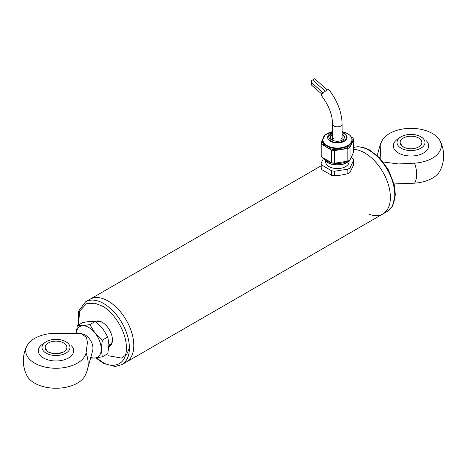 <?xml version="1.0" encoding="UTF-8"?>
<svg xmlns="http://www.w3.org/2000/svg" width="467" height="467" viewBox="0 0 467 467"><rect width="100%" height="100%" fill="white"/><g stroke="black" fill="none" stroke-linecap="round" stroke-linejoin="round"><path stroke-width="0.7" d="M325.33 91.188L312.54 79.974L311.863 80.044L311.18 82.332L323.234 92.921M108.14 301.046A36.286 20.951 60 0 1 131.846 333.018A36.286 20.951 60 0 1 126.283 362.094A36.286 20.951 -120 0 0 131.846 333.018A36.286 20.951 -120 0 0 108.14 301.046A36.286 20.951 -120 0 0 89.997 299.248A36.286 20.951 60 0 1 108.14 301.046M364.727 152.907A36.286 20.951 -120 0 0 353.589 149.411A36.286 20.951 60 0 1 385.649 177.466A36.286 20.951 60 0 1 382.87 213.956A36.286 20.951 -120 0 0 388.427 184.879A36.286 20.951 -120 0 0 364.727 152.907M77.971 325.312L78.637 311.04L85.601 301.787A36.286 20.951 60 0 1 103.744 303.585A36.286 20.951 60 0 1 127.444 335.557A36.286 20.951 60 0 1 121.887 364.634L382.87 213.956A36.286 20.951 60 0 1 368.802 214.137M311.67 82.618L311.18 84.778L322.008 94.229M327.39 89.897L314.659 78.754L313.976 78.824L313.053 80.155M332.592 124.088A4.763 2.749 180 0 0 337.355 126.837A4.763 2.749 180 0 0 342.118 124.088C341.774 112.045 337.349 100.551 328.85 89.617C328.26 88.421 320.38 94.76 321.424 95.583C328.616 104.987 332.335 114.491 332.592 124.088L332.592 140.071A4.763 2.749 180 0 1 333.683 138.32M323.561 158.103A14.833 8.564 0 0 0 347.448 161.232M350.489 158.932A14.833 8.564 0 0 0 352.176 155.301M351.33 137.029L352.789 137.87A16.462 9.503 180 0 1 353.589 139.592L353.589 152.254L350.034 159.907A16.462 9.503 0 0 1 347.857 161.168L347.857 148.5A16.462 9.503 180 0 0 350.034 147.239L350.034 159.907M324.419 135.669L324.676 135.121A16.462 9.503 180 0 1 326.106 134.239M321.921 157.157L321.921 144.49A16.462 9.503 180 0 1 321.127 142.768L321.127 155.435A16.462 9.503 180 0 0 321.921 157.157L331.623 162.755L331.623 150.088A16.462 9.503 180 0 0 334.606 150.549L334.606 163.217A16.462 9.503 180 0 1 331.623 162.755M334.606 163.217L347.857 161.168M349.427 160.374A13.123 7.577 180 0 1 349.334 160.49L349.52 160.251A13.327 7.694 180 0 1 349.52 160.251A13.327 7.694 180 0 1 327.933 162.551A13.327 7.694 180 0 1 325.19 160.251A13.327 7.694 180 0 1 324.588 159.311M350.034 147.239L353.589 139.592M322.534 139.738L321.127 142.768M321.921 144.49L331.623 150.088M334.606 150.549L347.857 148.5M349.334 160.49A13.123 7.577 180 0 1 328.079 162.755A13.123 7.577 180 0 1 325.376 160.49A13.123 7.577 180 0 1 325.289 160.374M322.528 139.995L322.528 141.18A14.833 8.564 0 0 0 337.355 149.744A14.833 8.564 0 0 0 352.188 141.18L352.188 139.995C352.118 137.514 350.629 135.412 347.728 133.69L342.118 131.659A14.559 8.406 0 0 1 347.652 133.667A14.559 8.406 0 0 1 345.989 146.375A14.559 8.406 0 0 1 324.472 143.521A14.559 8.406 0 0 1 332.592 131.665L325.312 134.84L322.528 139.995A14.833 8.564 0 0 0 337.355 148.553A14.833 8.564 0 0 0 352.188 139.995M349.053 160.835L349.053 161.845A11.698 6.754 180 0 1 337.355 168.593A11.698 6.754 180 0 1 325.662 161.845L325.662 160.835M321.127 163.432A16.462 9.503 0 0 0 321.921 165.155L321.921 169.714A16.462 9.503 0 0 1 321.127 167.992L321.127 163.432L323.584 158.132M331.623 170.753L331.623 175.312A16.462 9.503 0 0 0 334.606 175.773L334.606 171.214A16.462 9.503 0 0 1 331.623 170.753L321.921 165.155M347.857 169.165L347.857 173.724A16.462 9.503 0 0 0 350.034 172.463L350.034 167.904A16.462 9.503 0 0 1 347.857 169.165L334.606 171.214M350.034 172.463L353.589 164.816L353.589 160.257A16.462 9.503 0 0 0 352.789 158.535L351.388 157.723M353.589 160.257L350.034 167.904M331.623 175.312L321.921 169.714M347.857 173.724L341.231 175.078L334.606 175.773M332.592 132.739L328.383 136.527L330.957 140.876C338.849 145.844 352.363 138.045 343.753 133.486L342.118 132.739M342.118 134.157A7.075 4.086 180 0 1 344.43 137.181A7.075 4.086 180 0 1 337.355 141.267A7.075 4.086 180 0 1 330.28 137.181A7.075 4.086 180 0 1 332.352 134.292A7.075 4.086 180 0 1 332.592 134.157M342.118 134.829A7.075 4.086 180 0 1 342.358 134.957A7.075 4.086 180 0 1 344.407 137.514M330.303 137.514A7.075 4.086 180 0 1 332.352 134.957A7.075 4.086 180 0 1 332.592 134.829M342.603 135.109L342.118 134.945M332.592 134.945L332.107 135.109M341.027 138.32A4.763 2.749 180 0 1 342.118 140.071A4.763 2.749 180 0 1 342.113 140.205M381.988 140.818A32.655 32.655 0 0 0 379.513 147.163A26.747 15.446 60 0 1 380.938 143.76A30.273 17.477 180 0 1 381.988 140.818A30.273 17.477 180 0 1 410.995 128.343A30.273 17.477 180 0 1 440.002 140.824A30.273 17.477 180 0 1 414.568 163.176A26.747 15.446 60 0 1 414.568 183.169A30.273 17.477 0 0 0 440.002 170.817A32.655 32.655 0 0 0 440.002 140.824M414.568 183.169L394.09 183.934M426.4 140.824A17.67 10.198 180 0 1 421.672 153.947A17.67 10.198 180 0 1 398.503 153.036A17.67 10.198 180 0 1 395.596 140.824A21.5 21.5 0 0 1 403.103 135.821A13.987 8.073 180 0 1 418.893 135.827A13.987 8.073 180 0 1 419.926 148.704A13.987 8.073 180 0 1 399.828 147.35A13.987 8.073 180 0 1 403.103 135.821C408.362 133.953 413.628 133.953 418.893 135.821M380.938 143.76L380.173 158.406M383.244 162.002L398.584 163.946L414.568 163.176M26.998 345.773A32.655 32.655 0 0 0 26.998 375.766A30.273 17.477 0 0 0 56.005 388.246A30.273 17.477 0 0 0 85.012 375.772A32.655 32.655 0 0 0 87.487 369.426A26.747 15.446 -120 0 0 86.062 352.836A30.273 17.477 180 0 1 65.917 367.29A30.273 17.477 180 0 1 34.599 363.133A30.273 17.477 180 0 1 26.998 345.773A30.273 17.477 180 0 1 52.432 333.42L81.065 333.566L86.518 337.437L87.428 342.55L86.062 352.836M71.41 345.778A17.67 10.198 180 0 1 55.999 360.973A17.67 10.198 180 0 1 40.6 345.773A17.67 10.198 180 0 1 43.513 343.56M87.487 369.426L92.688 350.513A10.887 6.287 -120 0 0 85.268 334.991A10.887 6.287 -120 0 0 83.231 334.133L81.065 333.566M108.14 355.726L121.654 358.078L126.72 354.342L129.4 347.968M108.84 346.812A14.378 8.301 -120 0 0 112.442 339.923A14.378 8.301 -120 0 0 102.273 322.318A14.378 8.301 -120 0 0 95.356 321.459M110.148 344.874A13.339 7.7 60 0 1 108.91 345.201M96.354 322.265A13.339 7.7 60 0 1 96.844 321.827M108.904 345.539A13.339 7.7 -120 0 0 109.681 345.189A13.339 7.7 -120 0 0 112.436 339.491M102.647 322.539A13.339 7.7 -120 0 0 96.336 322.078A13.339 7.7 -120 0 0 96.22 322.154M64.936 353.653A13.987 8.073 180 0 1 44.838 352.305A13.987 8.073 180 0 1 48.113 340.776A13.987 8.073 180 0 1 63.897 340.776A13.987 8.073 180 0 1 64.936 353.653A13.981 8.073 0 0 0 60.856 339.871A13.981 8.073 0 0 0 42.223 348.796A13.981 8.073 0 0 0 64.931 353.653M90.814 357.337A17.688 10.21 -120 0 0 94.97 358.002A17.688 10.21 -120 0 0 101.222 349.106A17.688 10.21 -120 0 0 94.97 332.989A17.688 10.21 -120 0 0 82.461 325.768A17.688 10.21 -120 0 0 76.314 332.831M90.627 358.02L94.97 358.002L102.337 356.8L101.222 349.106L102.337 340.122L94.97 332.989L89.833 324.565L82.461 325.768L77.324 325.68L76.273 332.726M89.833 324.565L95.291 321.413L102.664 328.546L107.801 336.97L102.337 340.122M107.801 336.97L108.916 344.664L107.801 353.647L102.337 356.8M95.291 321.413L90.154 321.325L82.787 322.528L77.324 325.68M353.589 147.444A36.286 20.951 60 0 1 388.451 171.663A36.286 20.951 60 0 1 387.26 211.423M332.592 132.435A9.725 5.616 0 0 0 329.346 140.514A9.725 5.616 0 0 0 343.578 141.647A9.725 5.616 0 0 0 344.232 133.358A9.725 5.616 0 0 0 342.118 132.435M78.433 325.044L79.699 310.987L86.448 303.789L94.859 303.188L102.273 306.124C109.354 309.084 126.137 327.157 126.469 348.026C126.137 368.51 109.354 367.202 102.273 361.989L96.482 357.839M400.114 142.493L401.97 146.002L403.978 147.292C408.619 149.242 413.277 149.253 417.947 147.327A10.893 6.287 180 0 1 400.26 143.544A10.893 6.287 180 0 1 414.778 136.592A10.893 6.287 180 0 1 417.947 147.327C420.539 146.002 421.853 144.391 421.882 142.493A10.887 6.287 0 0 0 410.995 136.206A10.887 6.287 0 0 0 400.114 142.493A10.887 6.287 0 0 0 403.295 146.936M419.926 148.699A13.981 8.073 0 0 0 415.852 134.916A13.981 8.073 0 0 0 397.213 143.848A13.981 8.073 0 0 0 419.926 148.699M418.695 146.936A10.887 6.287 0 0 0 421.882 142.493M45.118 347.442L46.974 350.956C47.377 352.136 50.518 353.058 56.396 353.723L62.957 352.281A10.893 6.287 180 0 1 45.27 348.499A10.893 6.287 180 0 1 59.788 341.546A10.893 6.287 180 0 1 62.957 352.281C65.549 350.956 66.857 349.345 66.886 347.442A10.887 6.287 0 0 0 56.005 341.161A10.887 6.287 0 0 0 45.118 347.442A10.887 6.287 0 0 0 48.305 351.89M63.705 351.89A10.887 6.287 0 0 0 66.886 347.442M108.916 345.09L111.193 343.77M96.599 322.469L98.321 321.477M85.601 301.787L321.127 165.808M353.589 147.409L357.704 146.696L362.777 147.233L369.321 149.796L379.572 157.776L388.159 169.311L394.218 184.465L395.38 194.862L392.251 206.525L387.266 211.417L382.87 213.956M342.118 124.088L342.118 140.071M377.219 155.488L379.513 147.163M121.887 364.634L115.162 366.507L103.575 363.425L95.863 357.915M63.897 340.776C58.638 338.908 53.372 338.908 48.107 340.776"/></g></svg>
